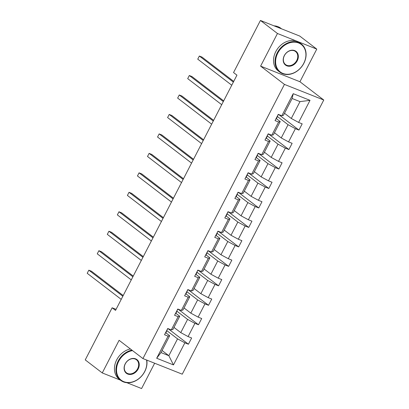 <?xml version="1.0" encoding="UTF-8"?>
<svg xmlns="http://www.w3.org/2000/svg" width="409" height="409" viewBox="0 0 409 409"><rect width="100%" height="100%" fill="white"/><g stroke="black" fill="none" stroke-linecap="round" stroke-linejoin="round"><path stroke-width="0.61" d="M316.776 49.111L277.455 33.497L260.61 66.13L299.935 81.744L316.776 49.111L299.756 36.064L260.436 20.45L233.544 72.551L236.949 75.159L115.532 310.395L112.127 307.788L85.236 359.889L102.26 372.936L120.44 380.155M299.935 81.744L323.764 100.016L182.25 374.184L142.93 358.57L284.439 84.402L323.764 100.016M126.856 382.701L141.58 388.55L154.648 363.228M277.455 33.497L260.436 20.45M284.506 113.262L291.295 118.467L299.991 101.621L310.017 100.343L298.616 122.434L302.179 123.845L298.959 130.088L278.616 114.489M291.295 118.467L298.616 122.434M274.454 132.731L281.244 137.935L288.074 124.709L295.395 128.671L298.959 130.088M295.395 128.671L288.57 141.903L292.128 143.314L288.907 149.556L268.565 133.958M264.408 152.199L271.198 157.404L278.028 144.178L285.349 148.14L288.907 149.556M285.349 148.14L278.519 161.371L282.082 162.782L278.861 169.024L258.519 153.426M254.362 171.668L261.152 176.872L267.977 163.646L275.303 167.608L278.861 169.024M275.303 167.608L268.473 180.839L272.031 182.25L268.81 188.493L248.468 172.895M244.311 191.136L251.1 196.34L257.931 183.114L265.252 187.077L268.81 188.493M265.252 187.077L258.427 200.303L261.985 201.719L258.764 207.956L238.421 192.363M234.265 210.604L241.054 215.809L247.88 202.578L255.206 206.545L258.764 207.956M255.206 206.545L248.375 219.771L251.939 221.187L248.718 227.424L228.375 211.831M224.214 230.073L231.003 235.277L237.833 222.046L245.155 226.013L248.718 227.424M245.155 226.013L238.329 239.239L241.888 240.656L238.667 246.893L218.324 231.3M214.168 249.541L220.957 254.746L227.787 241.514L235.109 245.482L238.667 246.893M235.109 245.482L228.278 258.708L231.842 260.124L228.621 266.361L208.278 250.768M204.122 269.004L210.911 274.214L217.736 260.983L225.062 264.95L228.621 266.361M225.062 264.95L218.232 278.176L221.79 279.587L218.575 285.83L198.232 270.231M194.071 288.473L200.86 293.677L207.69 280.451L215.011 284.413L218.575 285.83M215.011 284.413L208.186 297.645L211.744 299.056L208.524 305.298L188.181 289.7M184.024 307.941L190.814 313.146L197.639 299.92L204.965 303.882L208.524 305.298M204.965 303.882L198.135 317.113L201.698 318.524L198.477 324.766L178.135 309.168M173.978 327.41L180.768 332.614L187.593 319.388L194.914 323.35L198.477 324.766M194.914 323.35L188.089 336.581L191.647 337.992L188.426 344.235L168.084 328.637M162.061 350.498L168.851 355.702L177.547 338.856L184.868 342.819L188.426 344.235M184.868 342.819L173.467 364.91L156.678 358.243L168.079 336.152L164.515 334.741L167.736 328.499L171.299 329.915L178.125 316.684L174.566 315.273L177.787 309.03L181.345 310.446L188.171 297.215L184.612 295.804L187.833 289.562L191.392 290.978L198.222 277.747L194.658 276.336L197.879 270.093L201.443 271.51L208.268 258.284L204.71 256.867L207.93 250.63L211.489 252.041L218.319 238.815L214.756 237.399L217.977 231.162L221.54 232.573L228.365 219.347L224.807 217.931L228.028 211.693L231.586 213.104L238.411 199.878L234.853 198.462L238.074 192.225L241.632 193.636L248.462 180.41L244.899 178.994L248.12 172.756L251.683 174.173L258.508 160.941L254.95 159.53L258.171 153.288L261.729 154.704L268.56 141.473L264.996 140.062L268.217 133.82L271.775 135.236L278.606 122.005L275.047 120.594L278.263 114.351L281.827 115.767L293.227 93.676L310.017 100.343M271.775 135.236L273.381 134.817L280.211 121.585L276.372 118.646M280.211 121.585L278.606 122.005M277.45 116.565L288.074 124.709M281.244 137.935L288.57 141.903M261.729 154.704L263.335 154.28L270.16 141.054L266.325 138.114M270.16 141.054L268.56 141.473M267.399 136.033L278.028 144.178M271.198 157.404L278.519 161.371M251.683 174.173L253.283 173.748L260.114 160.522L256.279 157.583M260.114 160.522L258.508 160.941M257.353 155.497L267.977 163.646M261.152 176.872L268.473 180.839M241.632 193.636L243.237 193.217L250.063 179.991L246.228 177.051M250.063 179.991L248.462 180.41M247.307 174.965L257.931 183.114M251.1 196.34L258.427 200.303M231.586 213.104L233.191 212.685L240.017 199.459L236.182 196.519M240.017 199.459L238.411 199.878M237.256 194.433L247.88 202.578M241.054 215.809L248.375 219.771M221.54 232.573L223.14 232.154L229.97 218.927L226.136 215.983M229.97 218.927L228.365 219.347M227.21 213.902L237.833 222.046M231.003 235.277L238.329 239.239M211.489 252.041L213.094 251.622L219.919 238.391L216.085 235.451M219.919 238.391L218.319 238.815M217.159 233.37L227.787 241.514M220.957 254.746L228.278 258.708M201.443 271.51L203.043 271.09L209.873 257.859L206.039 254.919M209.873 257.859L208.268 258.284M207.112 252.839L217.736 260.983M210.911 274.214L218.232 278.176M191.392 290.978L192.997 290.559L199.827 277.328L195.988 274.388M199.827 277.328L198.222 277.747M197.066 272.307L207.69 280.451M200.86 293.677L208.186 297.645M181.345 310.446L182.951 310.027L189.776 296.796L185.942 293.856M189.776 296.796L188.171 297.215M187.015 291.775L197.639 299.92M190.814 313.146L198.135 317.113M171.299 329.915L172.9 329.49L179.73 316.264L175.896 313.325M179.73 316.264L178.125 316.684M176.969 311.244L187.593 319.388M180.768 332.614L188.089 336.581M156.678 358.243L160.988 352.578L169.679 335.733L165.844 332.793M169.679 335.733L168.079 336.152M260.61 66.13L284.439 84.402M142.93 358.57L119.101 340.303L102.26 372.936M116.074 309.352L112.127 307.788M299.991 101.621L292.123 98.497L283.432 115.348L281.827 115.767M166.918 330.707L177.547 338.856M160.988 352.578L168.851 355.702L173.467 364.91M293.227 93.676L292.123 98.497M165.369 333.09A3.753 0.501 27.3 0 0 165.711 333.054A3.753 0.501 27.3 0 0 165.717 333.023M123.196 295.549L91.483 271.233L88.825 270.18L122.833 296.254M87.214 273.299L88.825 270.18L87.214 273.299L121.222 299.373M166.591 330.717A3.753 0.501 27.3 0 0 166.933 330.682A3.753 0.501 27.3 0 0 166.944 330.651L166.99 329.945M167.716 329.153A3.753 0.501 -152.7 0 1 167.71 329.184A3.753 0.501 -152.7 0 1 167.363 329.219M132.521 350.59A17.285 13.758 127.5 0 0 118.707 361.3A17.285 13.758 127.5 0 0 123.815 381.674A17.285 13.758 127.5 0 0 144.638 371.597A17.285 13.758 127.5 0 0 146.55 360.012M146.785 360.104A17.715 14.095 -52.5 0 1 144.75 371.566A17.715 14.095 -52.5 0 1 120.691 380.35A17.715 14.095 -52.5 0 1 118.186 361.019A17.715 14.095 -52.5 0 1 131.913 350.124M125.19 363.877A8.645 6.881 -52.5 0 1 135.599 358.836A8.645 6.881 -52.5 0 1 138.155 369.025A8.645 6.881 -52.5 0 1 127.741 374.061A8.645 6.881 -52.5 0 1 125.19 363.877M137.634 368.739A8.221 6.539 127.5 0 0 136.468 359.772A8.221 6.539 127.5 0 0 125.302 363.846A8.221 6.539 127.5 0 0 126.468 372.814A8.221 6.539 127.5 0 0 137.634 368.739M120.691 380.35L119.193 379.199A17.715 14.095 -52.5 0 1 116.688 359.869A17.715 14.095 -52.5 0 1 130.415 348.974M277.803 53.063A17.285 13.758 127.5 0 0 282.91 73.436A17.285 13.758 127.5 0 0 303.734 63.359A17.285 13.758 127.5 0 0 298.626 42.986A17.285 13.758 127.5 0 0 277.803 53.063M303.846 63.329A17.715 14.095 -52.5 0 1 279.787 72.112A17.715 14.095 -52.5 0 1 277.276 52.776A17.715 14.095 -52.5 0 1 301.341 43.998A17.715 14.095 -52.5 0 1 303.846 63.329M284.286 55.634A8.645 6.881 -52.5 0 1 294.695 50.598A8.645 6.881 -52.5 0 1 297.251 60.783A8.645 6.881 -52.5 0 1 286.837 65.823A8.645 6.881 -52.5 0 1 284.286 55.634M296.724 60.501A8.221 6.539 127.5 0 0 295.564 51.529A8.221 6.539 127.5 0 0 284.398 55.604A8.221 6.539 127.5 0 0 285.564 64.576A8.221 6.539 127.5 0 0 296.724 60.501M279.787 72.112L278.289 70.962A17.715 14.095 -52.5 0 1 275.778 51.631A17.715 14.095 -52.5 0 1 299.843 42.848L301.341 43.998M278.166 27.49A17.715 14.095 -52.5 0 1 281.234 28.707M274.004 25.839A17.715 14.095 -52.5 0 1 280.779 28.231L281.576 28.845M175.415 313.621A3.753 0.501 27.3 0 0 175.758 313.585A3.753 0.501 27.3 0 0 175.768 313.555M133.247 276.08L101.529 251.765L98.876 250.712L132.884 276.786M97.265 253.831L98.876 250.712L97.265 253.831L131.274 279.904M176.637 311.249A3.753 0.501 27.3 0 0 176.985 311.213A3.753 0.501 27.3 0 0 176.99 311.183L177.036 310.477M177.762 309.685A3.753 0.501 -152.7 0 1 177.757 309.715A3.753 0.501 -152.7 0 1 177.414 309.751M185.461 294.153A3.753 0.501 27.3 0 0 185.809 294.117A3.753 0.501 27.3 0 0 185.814 294.086M143.293 256.612L111.58 232.302L108.922 231.243L142.93 257.317M107.311 234.362L108.922 231.243L107.311 234.362L141.32 260.436M186.688 291.786A3.753 0.501 27.3 0 0 187.031 291.745A3.753 0.501 27.3 0 0 187.041 291.714L187.087 291.009M187.813 290.216A3.753 0.501 -152.7 0 1 187.803 290.247A3.753 0.501 -152.7 0 1 187.46 290.288M195.512 274.684A3.753 0.501 27.3 0 0 195.855 274.649A3.753 0.501 27.3 0 0 195.865 274.618M153.339 237.143L121.626 212.833L118.968 211.775L152.976 237.849M117.357 214.899L118.968 211.775L117.357 214.899L151.366 240.967M196.734 272.317A3.753 0.501 27.3 0 0 197.082 272.276A3.753 0.501 27.3 0 0 197.087 272.251L197.133 271.54M197.859 270.753A3.753 0.501 -152.7 0 1 197.854 270.778A3.753 0.501 -152.7 0 1 197.506 270.819M205.558 255.221A3.753 0.501 27.3 0 0 205.906 255.18A3.753 0.501 27.3 0 0 205.911 255.15M163.39 217.675L131.678 193.365L129.019 192.307L163.027 218.38M127.409 195.43L129.019 192.307L127.409 195.43L161.417 221.499M206.785 252.849A3.753 0.501 27.3 0 0 207.128 252.808A3.753 0.501 27.3 0 0 207.133 252.782L207.184 252.077M207.91 251.284A3.753 0.501 -152.7 0 1 207.9 251.31A3.753 0.501 -152.7 0 1 207.557 251.351M215.609 235.753A3.753 0.501 27.3 0 0 215.952 235.712A3.753 0.501 27.3 0 0 215.957 235.686M173.436 198.212L141.724 173.897L139.065 172.843L173.073 198.912M137.455 175.962L139.065 172.843L137.455 175.962L171.463 202.031M216.831 233.381A3.753 0.501 27.3 0 0 217.174 233.34A3.753 0.501 27.3 0 0 217.184 233.314L217.23 232.609M217.956 231.816A3.753 0.501 -152.7 0 1 217.946 231.842A3.753 0.501 -152.7 0 1 217.603 231.883M225.656 216.284A3.753 0.501 27.3 0 0 225.998 216.243A3.753 0.501 27.3 0 0 226.008 216.218M183.488 178.743L151.77 154.428L149.116 153.375L183.125 179.444M147.506 156.494L149.116 153.375L147.506 156.494L181.514 182.562M226.877 213.912A3.753 0.501 27.3 0 0 227.225 213.871A3.753 0.501 27.3 0 0 227.23 213.846L227.276 213.14M228.002 212.348A3.753 0.501 -152.7 0 1 227.997 212.378A3.753 0.501 -152.7 0 1 227.655 212.414M235.702 196.816A3.753 0.501 27.3 0 0 236.049 196.775A3.753 0.501 27.3 0 0 236.054 196.749M193.534 159.275L161.821 134.96L159.162 133.907L193.171 159.975M157.552 137.025L159.162 133.907L157.552 137.025L191.56 163.099M236.929 194.444A3.753 0.501 27.3 0 0 237.271 194.408A3.753 0.501 27.3 0 0 237.281 194.377L237.327 193.672M238.053 192.879A3.753 0.501 -152.7 0 1 238.043 192.91A3.753 0.501 -152.7 0 1 237.701 192.946M245.753 177.348A3.753 0.501 27.3 0 0 246.095 177.307A3.753 0.501 27.3 0 0 246.106 177.281M203.58 139.806L171.867 115.491L169.208 114.438L203.217 140.507M167.598 117.557L169.208 114.438L167.598 117.557L201.606 143.631M246.975 174.975A3.753 0.501 27.3 0 0 247.317 174.94A3.753 0.501 27.3 0 0 247.327 174.909L247.373 174.203M248.099 173.411A3.753 0.501 -152.7 0 1 248.094 173.442A3.753 0.501 -152.7 0 1 247.747 173.477M255.799 157.879A3.753 0.501 27.3 0 0 256.146 157.843A3.753 0.501 27.3 0 0 256.152 157.813M213.631 120.338L181.918 96.023L179.26 94.97L213.268 121.044M177.649 98.088L179.26 94.97L177.649 98.088L211.657 124.162M257.026 155.507A3.753 0.501 27.3 0 0 257.368 155.471A3.753 0.501 27.3 0 0 257.373 155.44L257.425 154.735M258.151 153.942A3.753 0.501 -152.7 0 1 258.14 153.973A3.753 0.501 -152.7 0 1 257.798 154.009M265.85 138.411A3.753 0.501 27.3 0 0 266.193 138.375A3.753 0.501 27.3 0 0 266.198 138.344M223.677 100.87L191.964 76.555L189.306 75.501L223.314 101.575M187.695 78.62L189.306 75.501L187.695 78.62L221.704 104.694M267.072 136.039A3.753 0.501 27.3 0 0 267.414 136.003A3.753 0.501 27.3 0 0 267.425 135.972L267.471 135.267M268.197 134.474A3.753 0.501 -152.7 0 1 268.186 134.505A3.753 0.501 -152.7 0 1 267.844 134.546M275.896 118.942A3.753 0.501 27.3 0 0 276.239 118.907A3.753 0.501 27.3 0 0 276.249 118.876M233.728 81.401L202.01 57.091L199.357 56.033L233.365 82.107M197.746 59.152L199.357 56.033L197.746 59.152L231.755 85.225M277.118 116.575A3.753 0.501 27.3 0 0 277.466 116.534A3.753 0.501 27.3 0 0 277.471 116.504L277.517 115.798M278.243 115.011A3.753 0.501 -152.7 0 1 278.238 115.036A3.753 0.501 -152.7 0 1 277.895 115.077M165.711 333.054L166.933 330.682M167.71 329.184L168.007 328.606M175.758 313.585L176.985 311.213M177.757 309.715L178.053 309.138M185.809 294.117L187.031 291.745M187.803 290.247L188.104 289.669M195.855 274.649L197.082 272.276M197.854 270.778L198.15 270.201M205.906 255.18L207.128 252.808M207.9 251.31L208.196 250.732M215.952 235.712L217.174 233.34M217.946 231.842L218.248 231.269M225.998 216.243L227.225 213.871M227.997 212.378L228.294 211.801M236.049 196.775L237.271 194.408M238.043 192.91L238.345 192.332M246.095 177.307L247.317 174.94M248.094 173.442L248.391 172.864M256.146 157.843L257.368 155.471M258.14 153.973L258.437 153.395M266.193 138.375L267.414 136.003M268.186 134.505L268.488 133.927M276.239 118.907L277.466 116.534M278.238 115.036L278.534 114.459"/></g></svg>
